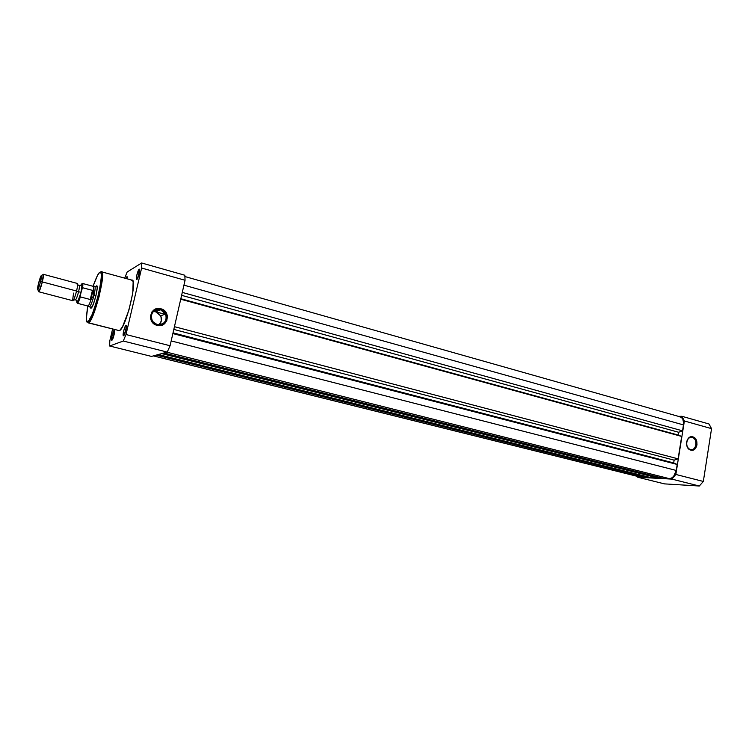 <?xml version="1.0" encoding="UTF-8"?>
<svg xmlns="http://www.w3.org/2000/svg" width="749" height="749" viewBox="0 0 749 749"><rect width="100%" height="100%" fill="white"/><g stroke="black" fill="none" stroke-linecap="round" stroke-linejoin="round"><path stroke-width="1.12" d="M690.4 449.409C696.327 451.291 698.265 438.933 692.273 437.585L692.853 436.892C699.557 438.399 697.394 452.218 690.765 450.121L690.4 449.409C684.839 448.239 685.887 436.798 691.486 437.453L692.273 437.585C697.862 438.802 696.72 450.308 691.065 449.531L690.4 449.409L690.765 450.121L688.846 449.072L686.889 446.001L686.599 442.079L687.395 439.654L688.865 437.819L691.823 436.742L694.763 437.94L696.701 441.002L697.001 444.906L695.549 448.342L692.834 450.149L690.765 450.121C684.006 448.642 686.224 434.72 692.853 436.892L692.273 437.585L690.288 437.575L692.273 437.585C686.337 435.646 684.361 448.089 690.4 449.409M681.918 416.294L678.538 416.378L681.918 416.294L708.994 423.981L711.55 428.643L684.38 420.985L681.918 416.294L684.38 420.985L675.851 474.463L684.38 420.985L711.55 428.643L703.33 481.448L711.55 428.643L708.994 423.981L681.918 416.294M637.259 476.327L637.745 477.235L671.872 479.117L675.851 474.463L703.33 481.448L699.313 486.017L671.872 479.117L637.745 477.235L664.475 483.882L699.313 486.017L664.475 483.882L637.745 477.235L637.259 476.327M671.872 479.117L699.313 486.017L703.33 481.448L675.851 474.463L671.872 479.117M679.212 416.706L681.262 417.287L682.798 419.056L683.668 423.297L682.573 430.853L678.585 432.257L678.145 435.038L180.837 298.739L678.145 435.038L678.585 432.257L181.614 295.34L678.585 432.257L682.573 430.853L182.279 292.41L682.573 430.853L683.509 424.926L183.936 285.163L683.509 424.926C683.987 420.292 682.76 417.567 679.83 416.744L184.937 276.55M678.145 435.038L180.724 299.235L681.684 436.433L678.107 458.847L681.684 436.433L678.145 435.038M174.442 326.686L678.107 458.847L174.442 326.686M173.815 329.42L674.128 460.139L678.107 458.847L674.128 460.139L673.679 462.938L173.038 332.846L673.679 462.938L677.208 464.474L172.869 333.577L677.208 464.474L676.253 470.456L677.208 464.474L673.679 462.938L674.128 460.139L173.815 329.42M171.184 340.917L676.253 470.456L171.184 340.917M669.297 478.62C672.771 478.293 675.083 475.578 676.253 470.456L673.651 476.355L671.535 478.096L669.297 478.62L166.868 352.189L669.297 478.62L662.996 478.274L669.297 478.62M163.937 352.994L662.996 478.274L163.937 352.994M161.7 353.603L658.184 478.012L658.324 477.104L658.184 478.012L161.7 353.603M158.32 354.539L650.853 477.609L658.184 478.012L650.853 477.609L158.32 354.539M156.167 355.129L646.181 477.356L646.321 476.486L646.181 477.356L156.167 355.129M153.442 355.878L640.236 477.029L646.181 477.356L640.236 477.029L153.442 355.878M123.557 335.749L123.416 335.758C122.227 335.683 124.643 325.843 125.972 325.328L126.459 326.498L125.926 330.066L123.557 335.749L123.66 330.974L125.486 325.881L126.01 325.3L126.45 326.002L126.01 325.3C127.545 324.42 124.952 335.44 123.557 335.749L123.679 335.674M126.909 276.69L127.227 278.9L127.105 276.662L127.339 277.383L126.909 276.69L125.841 278.516L126.909 276.69M111.882 340.243L112.032 335.664L114.241 330.262C115.636 329.448 113.146 339.971 111.882 340.243L111.751 340.252C110.674 340.196 112.996 330.749 114.204 330.281L114.101 334.831L111.882 340.243M139.192 269.247L139.211 269.237C140.775 268.161 138.228 278.928 136.777 279.527L136.299 278.506L136.805 275.08L139.408 269.2L138.911 274.705L136.58 279.564C135.429 279.471 137.872 269.818 139.192 269.247L139.679 270.033L139.192 269.247M160.473 309.74C150.952 306.79 147.328 322.379 157.056 324.551L157.065 325.338C146.186 322.922 150.249 305.489 160.895 308.785L160.473 309.74L155.642 311.79L153.302 311.537L155.642 311.79L160.473 309.74L165.576 313.906C167.289 321.143 164.452 324.692 157.056 324.551L152.487 321.34C149.809 313.681 152.468 309.814 160.473 309.74L160.895 308.785L162.477 309.374L166.212 312.773L167.402 315.928L166.774 320.815L163.525 324.448L158.732 325.6L154.004 323.868L150.942 319.814L150.38 316.49L151.972 311.827L155.923 308.934L160.895 308.785C171.661 311.247 167.701 328.511 157.065 325.338L157.056 324.551C166.578 327.397 170.117 311.94 160.473 309.74M91.106 308.148L90.404 307.137L91.106 308.148C93.709 307.174 99.364 283.571 96.443 285.968L97.061 286.277L97.192 288.234L95.928 295.743L93.4 304.028L91.106 308.148M97.033 286.914L96.443 285.968L97.033 286.914M131.197 280.341L131.712 280.145C138.35 277.589 125.692 329.317 119.325 330.646L88.298 322.875L87.858 321.696C85.873 323.755 85.854 318.531 87.802 306.032L86.313 318.868L87.071 321.686L88.335 321.349L92.183 314.505L97.333 299.076L100.843 282.701L101.377 274.827L100.825 272.627L99.664 272.542L101.012 272.018L99.168 272.992L97.389 275.66L93.045 286.268C96.359 277.224 98.568 272.645 99.664 272.542C102.267 269.631 101.911 276.821 98.596 294.123C93.307 312.689 89.73 321.883 87.858 321.696L88.541 322.782L89.356 320.385C90.638 318.774 95.348 307.408 98.128 296.127C101.059 284.798 101.901 274.368 101.293 273.113L101.209 271.718C107.107 268.91 94.149 321.237 88.541 322.782L119.325 330.646L88.541 322.782C90.292 323.109 93.803 314.411 99.065 296.707C102.913 278.581 103.634 270.258 101.209 271.718L132.18 280.182L133.153 281.764L132.76 293.028L128.894 310.189L122.602 326.573L119.887 330.309L118.323 330.543M141.636 262.983L127.152 272.018L124.662 278.197L127.152 272.018L141.636 262.983L184.825 275.239L185.059 280.266L170.079 345.748L167.233 352.086L151.504 356.412L167.233 352.086L123.285 341.029L126.001 334.531L141.627 268.03L141.636 262.983L141.627 268.03L126.001 334.531L170.079 345.748L185.059 280.266L141.627 268.03L185.059 280.266L184.825 275.239L141.636 262.983M112.593 329.073L109.822 340.776L109.635 346.001L123.285 341.029L109.635 346.001L151.504 356.412L109.635 346.001L109.822 340.776L112.593 329.073M95.863 286.605L96.443 285.968L95.863 286.605M126.862 278.806L127.33 277.973L126.862 278.806M137.488 278.581L139.679 270.52L137.488 278.581M112.631 339.222L114.625 331.564L112.631 339.222M124.325 334.756L126.459 326.601L124.325 334.756M159.041 324.804C161.578 322.257 162.121 319.289 160.67 315.891L155.642 311.79L153.62 311.247L164.799 314.224M159.134 324.72L161.297 321.003L160.998 316.64L158.32 313.091L155.642 311.79M114.204 330.281L114.625 330.946M123.285 341.029L167.233 352.086L170.079 345.748L126.001 334.531L123.285 341.029M73.542 293.093L72.587 300.518C73.458 300.901 74.788 297.737 76.576 291.024L78.57 291.801C77.381 296.389 76.361 299.066 75.499 299.825C76.361 299.066 77.381 296.389 78.57 291.801L76.576 291.024C77.896 285.051 77.971 282.673 76.773 283.89M79.094 285.5C79.675 285.612 79.506 287.719 78.57 291.801C79.506 287.719 79.675 285.612 79.094 285.5L77.634 284.686M42.337 281.914C40.858 287.579 39.678 290.865 38.808 291.782L38.545 290.865L39.014 291.586L42.337 281.914L40.615 281.69L37.843 289.807C37.178 290.294 37.394 288.215 38.48 283.562L41.523 275.304L40.952 280.285L38.63 288.196L37.731 289.919L37.45 289.189L38.48 283.562C39.884 278.244 40.914 275.501 41.551 275.342L40.615 281.69L42.337 281.914L43.292 274.284C43.816 274.452 43.498 276.999 42.337 281.914L76.576 291.024L42.337 281.914M38.808 291.782L72.859 300.714C73.889 299.843 75.125 296.623 76.576 291.024C77.69 286.165 77.915 283.628 77.25 283.422L43.292 274.284M82.006 284.807L81.089 292.222L78.57 291.801L81.089 292.222L82.128 285.538L81.875 284.648L81.182 285.191M94.627 286.268C95.498 286.53 95.282 289.563 93.971 295.368C95.254 289.713 95.488 286.68 94.683 286.258L93.026 286.268C93.588 286.371 93.625 287.981 93.138 291.099L93.971 295.368L95.9 295.874L93.971 295.368C92.249 302.044 90.732 305.882 89.421 306.884L89.477 306.865C90.798 305.704 92.296 301.875 93.971 295.368L94.018 293.205L92.97 290.659L90.844 299.469L93.971 295.368L90.844 299.469L92.97 290.659L92.455 290.359L90.255 299.506L90.844 299.469L90.255 299.506L92.455 290.359L82.465 287.728L78.542 300.621L76.997 302.839L76.726 300.433C76.66 304.553 77.821 303.073 80.199 295.986L80.368 296.894L90.255 299.506L80.368 296.894C79.104 300.77 78.111 302.905 77.39 303.279L80.18 296.108L82.034 288.421L82.324 283.478M82.034 288.421C82.774 283.422 82.343 282.42 80.752 285.435L82.062 283.674M76.95 300.929L77.456 301.838L78.654 299.853L81.089 292.222L77.821 301.454L76.95 300.621M87.736 305.985L87.97 306.051C88.794 305.629 89.871 303.317 91.209 299.104C89.908 303.186 88.85 305.489 88.036 306.023L87.736 305.985M82.072 288.299L82.418 283.431C82.97 283.384 83.027 284.817 82.587 287.719L92.455 290.359L93.138 291.099C93.644 287.869 93.588 286.258 92.97 286.277L82.643 283.497M82.53 287.71L82.587 287.719C83.027 284.789 82.961 283.365 82.409 283.44M77.4 303.27C78.121 302.877 79.113 300.752 80.368 296.894L80.18 296.108M640.03 477.019L153.358 355.897M127.33 277.345L126.927 276.681M139.679 269.996L139.211 269.237M160.67 315.891L165.576 313.906M96.921 286.886L96.368 286.015M91.528 307.755L90.769 308.185M126.45 326.087L125.972 325.328M73.468 300.031L75.48 299.834L77.933 301.285M39.014 291.586L37.843 289.807M82.062 284.985L79.263 285.528M89.421 306.884L91.734 307.483M87.97 306.051L77.39 303.279M88.036 306.023L89.477 306.865M94.88 286.333L97.183 286.961M43.442 274.331L41.551 275.342"/></g></svg>
